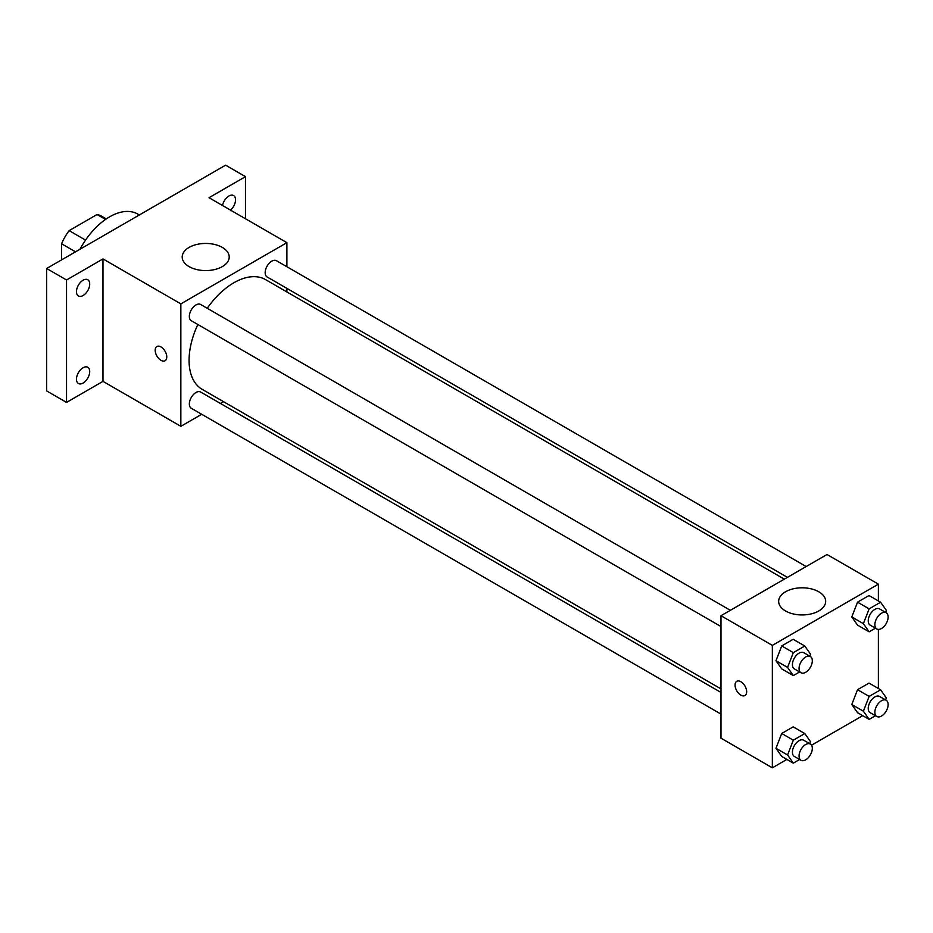 <?xml version="1.0" encoding="UTF-8"?>
<svg xmlns="http://www.w3.org/2000/svg" width="933" height="933" viewBox="0 0 933 933"><rect width="100%" height="100%" fill="white"/><g stroke="black" fill="none" stroke-linecap="round" stroke-linejoin="round"><path stroke-width="1.4" d="M85.544 240.096L69.147 230.626L97.044 214.52A36.294 20.958 120 0 1 101.242 216.013L106.28 218.917M61.566 259.875L61.566 243.77A36.294 20.958 120 0 1 69.147 230.626M75.515 251.828L61.566 243.77M105.546 219.43L97.044 214.52M139.332 214.975L137.722 214.054A56.237 32.468 120 0 0 79.97 249.251M201.703 414.287L180.85 426.323L102.98 381.364L66.535 402.415L46.65 390.927L46.65 268.494L225.588 165.176L245.472 176.664L245.472 218.754M223.535 401.68L220.445 403.464M83.095 383.055A9.377 5.411 -60 0 1 78.419 383.51A9.377 5.411 -60 0 1 76.972 375.999A9.377 5.411 -60 0 1 83.095 367.742A9.377 5.411 -60 0 1 87.784 367.275A9.377 5.411 -60 0 1 89.218 374.786A9.377 5.411 -60 0 1 83.095 383.055M83.095 295.504A9.377 5.411 -60 0 1 78.419 295.971A9.377 5.411 -60 0 1 76.972 288.46A9.377 5.411 -60 0 1 83.095 280.203A9.377 5.411 -60 0 1 87.784 279.737A9.377 5.411 -60 0 1 89.218 287.247A9.377 5.411 -60 0 1 83.095 295.504M102.98 381.364L102.98 258.919L66.535 279.97L46.65 268.494M66.535 402.415L66.535 279.97M180.85 426.323L180.85 303.878L102.98 258.919M180.85 303.878L286.897 242.662L209.015 197.703L245.472 176.664M189.084 266.605A23.512 13.575 180 0 1 182.203 257.007A23.512 13.575 180 0 1 205.703 243.443A23.512 13.575 180 0 1 229.215 257.007A23.512 13.575 180 0 1 214.707 269.544A23.512 13.575 180 0 1 189.084 266.605M222.486 205.482A9.377 5.411 -60 0 1 228.9 196.023A9.377 5.411 -60 0 1 233.588 195.557A9.377 5.411 -60 0 1 235.291 202.006A9.377 5.411 -60 0 1 230.556 210.135M197.854 324.521A63.362 36.585 120 0 0 189.072 360.36A63.362 36.585 120 0 0 202.193 389.364L720.987 688.881M784.338 579.148L265.555 279.62A63.362 36.585 120 0 0 207.231 308.287M286.897 242.662L286.897 266.733M286.897 288.379L286.897 291.947M806.17 566.541L276.471 260.715A9.377 5.411 120 0 0 269.24 263.223A9.377 5.411 120 0 0 265.159 272.658A9.377 5.411 120 0 0 267.095 276.949L787.429 577.364M720.987 692.449L200.653 392.035A9.377 5.411 120 0 0 193.423 394.542A9.377 5.411 120 0 0 189.341 403.977A9.377 5.411 120 0 0 191.277 408.269L720.987 714.095M720.987 626.544L191.277 320.719A9.377 5.411 -60 0 1 191.277 309.896A9.377 5.411 -60 0 1 200.653 304.485L730.352 610.31M166.774 356.977A8.199 4.735 60 0 1 165.071 360.733A8.199 4.735 60 0 1 156.872 355.998A8.199 4.735 60 0 1 156.872 346.528A8.199 4.735 60 0 1 163.193 348.72A8.199 4.735 60 0 1 166.774 356.977M165.071 360.721A8.199 4.735 60 0 1 156.872 355.986A8.199 4.735 60 0 1 156.872 346.516M786.881 759.427L772.349 767.824L720.987 738.166L720.987 615.722L827.023 554.505L878.385 584.151L878.385 600.945M862.698 715.658L811.535 745.199M857.532 625.122L851.794 616.958L857.532 602.158L869.008 595.534L857.532 602.158L851.794 616.958L857.532 625.122L869.136 631.816L863.387 623.652L869.136 608.864L880.612 602.228L886.35 610.392L885.58 612.386M781.714 756.441L775.976 748.278L781.714 733.478L793.19 726.854L781.714 733.478L775.976 748.278L781.714 756.441L793.318 763.136L787.58 754.972L793.318 740.184L804.794 733.548L810.532 741.712L809.762 743.706M878.385 629.402L878.385 688.496M772.349 767.824L772.349 645.379L878.385 584.151M857.532 712.672L851.794 704.508L857.532 689.709L869.008 683.084L857.532 689.709L851.794 704.508L857.532 712.672L869.136 719.366L863.387 711.203L869.136 696.403L880.612 689.779L886.35 697.942L885.58 699.937M781.714 668.891L775.976 660.727L781.714 645.939L793.19 639.303L781.714 645.939L775.976 660.727L781.714 668.891L793.318 675.585L787.58 667.422L793.318 652.634L804.794 646.009L810.532 654.173L809.762 656.156M772.349 645.379L720.987 615.722M785.551 610.975A23.512 13.575 180 0 1 778.658 601.377A23.512 13.575 180 0 1 802.17 587.802A23.512 13.575 180 0 1 825.67 601.377A23.512 13.575 180 0 1 811.162 613.914A23.512 13.575 180 0 1 785.551 610.975M746.668 691.773A8.199 4.735 60 0 1 744.966 695.528A8.199 4.735 60 0 1 736.767 690.793A8.199 4.735 60 0 1 736.767 681.323A8.199 4.735 60 0 1 743.088 683.516A8.199 4.735 60 0 1 746.668 691.773M744.966 695.528A8.199 4.735 60 0 1 736.767 690.793A8.199 4.735 60 0 1 736.767 681.323M799.628 671.947L793.318 675.585M810.369 656.505L803.745 652.68A9.377 5.411 120 0 0 796.514 655.188A9.377 5.411 120 0 0 792.432 664.623A9.377 5.411 120 0 0 794.368 668.914L800.992 672.74A9.377 5.411 120 0 0 810.369 667.328A9.377 5.411 120 0 0 810.369 656.505A9.377 5.411 120 0 0 803.15 659.013A9.377 5.411 120 0 0 799.056 668.448A9.377 5.411 120 0 0 800.992 672.74M787.58 667.422L775.976 660.727M793.318 652.634L781.714 645.939M804.794 646.009L793.19 639.303M875.434 628.177L869.136 631.816M886.187 612.736L879.562 608.911A9.377 5.411 120 0 0 872.332 611.418A9.377 5.411 120 0 0 868.238 620.853A9.377 5.411 120 0 0 870.186 625.145L876.81 628.97A9.377 5.411 120 0 0 886.187 623.559A9.377 5.411 120 0 0 886.187 612.736A9.377 5.411 120 0 0 878.968 615.244A9.377 5.411 120 0 0 874.874 624.678A9.377 5.411 120 0 0 876.81 628.97M863.387 623.652L851.794 616.958M869.136 608.864L857.532 602.158M880.612 602.228L869.008 595.534M799.628 759.497L793.318 763.136M810.369 744.056L803.745 740.231A9.377 5.411 120 0 0 796.514 742.738A9.377 5.411 120 0 0 792.432 752.173A9.377 5.411 120 0 0 794.368 756.465L800.992 760.29A9.377 5.411 120 0 0 810.369 754.879A9.377 5.411 120 0 0 810.369 744.056A9.377 5.411 120 0 0 803.15 746.563A9.377 5.411 120 0 0 799.056 755.998A9.377 5.411 120 0 0 800.992 760.29M787.58 754.972L775.976 748.278M793.318 740.184L781.714 733.478M804.794 733.548L793.19 726.854M875.434 715.728L869.136 719.366M886.187 700.275L879.562 696.45A9.377 5.411 120 0 0 872.332 698.969A9.377 5.411 120 0 0 868.238 708.392A9.377 5.411 120 0 0 870.186 712.684L876.81 716.509A9.377 5.411 120 0 0 886.187 711.098A9.377 5.411 120 0 0 886.187 700.275A9.377 5.411 120 0 0 878.968 702.794A9.377 5.411 120 0 0 874.874 712.229A9.377 5.411 120 0 0 876.81 716.509M863.387 711.203L851.794 704.508M869.136 696.403L857.532 689.709M880.612 689.779L869.008 683.084"/></g></svg>
